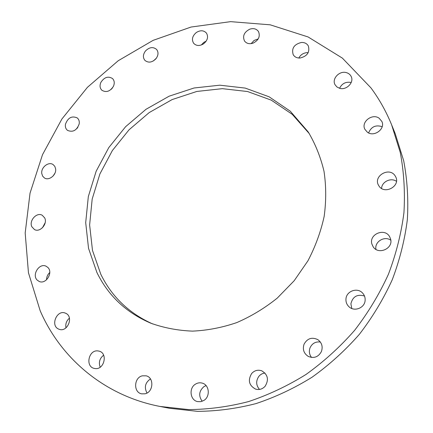 <?xml version="1.0" encoding="UTF-8"?>
<svg xmlns="http://www.w3.org/2000/svg" width="433" height="433" viewBox="0 0 433 433"><rect width="100%" height="100%" fill="white"/><g stroke="black" fill="none" stroke-linecap="round" stroke-linejoin="round"><path stroke-width="0.65" d="M309.292 133.624L292.232 114.323L271.258 100.137L247.557 91.531L222.356 88.662L196.836 91.45L172.123 99.579L149.217 112.569L129.034 129.808L112.369 150.549L99.899 173.958L92.175 199.099L89.626 224.949L92.489 250.415L100.835 274.333C111.855 296.843 129.142 313.378 152.681 323.938M96.905 272.481C108.288 295.793 126.274 312.707 150.873 323.224C164.037 327.916 177.92 330.547 192.523 331.126C207.331 330.46 222.075 327.619 236.759 322.601C251.162 316.371 264.666 308.199 277.261 298.099L294.159 280.763L307.917 260.845C315.403 246.539 320.821 231.72 324.165 216.381C326.26 201.009 326.211 185.99 324.014 171.333C320.637 157.119 315.381 144 308.242 131.984L290.224 111.151L269.11 96.808L245.235 88.094L219.829 85.187L194.092 87.986L169.146 96.18L146.024 109.284L125.635 126.674L108.786 147.599L96.164 171.214L88.327 196.577L85.696 222.654L88.538 248.347L96.905 272.481M370.913 87.845L342.362 58.109L308.112 36.962L270.214 24.822L230.605 21.65L191.056 27.041L153.136 40.345L118.198 60.744L87.444 87.309L61.908 118.999L42.504 154.689L30.039 193.145L25.179 233.008L28.454 272.758L40.161 310.721C60.533 357.912 104.039 395.675 159.918 406.43L188.674 409.586C208.479 409.445 228.413 406.787 248.488 401.602C268.395 394.972 287.561 385.927 305.99 374.475C323.749 361.739 339.932 347.06 354.535 330.444C368.028 312.918 379.313 294.213 388.39 274.338C396.087 254.047 401.267 233.495 403.94 212.684C405.169 191.992 403.94 171.912 400.26 152.454L391.632 124.839C386.139 111.384 379.232 99.054 370.913 87.845M203.824 400.465C210.535 396.639 209.361 384.764 202.184 383.102C199.857 382.474 197.627 382.821 195.494 384.131C188.664 388.028 190.065 400.238 197.578 401.591L200.777 401.662L203.824 400.465M251.643 373.527C247.681 380.304 249.002 385.5 255.6 389.115C259.286 390.111 262.468 389.143 265.164 386.209C269.034 379.703 267.892 374.572 261.738 370.81C257.879 369.522 254.512 370.426 251.643 373.527M304.069 344.165C302.396 349.371 303.793 353.452 308.264 356.408C313.995 358.686 318.385 357.052 321.438 351.499C323.034 346.6 321.833 342.649 317.827 339.634C311.933 336.863 307.343 338.379 304.069 344.165M345.956 299.122C345.794 302.093 346.779 304.61 348.911 306.678C354.302 312.155 364.943 307.923 365.138 300.156C365.279 297.476 364.462 295.144 362.681 293.157C357.474 287.03 346.194 291.1 345.956 299.122M371.893 244.055L373.176 246.815C378.464 255.324 393.689 248.407 390.55 238.848L389.613 236.662C384.683 227.536 368.77 234.237 371.893 244.055M379.021 186.071C384.536 194.888 400.585 186.206 395.762 176.951L394.999 175.636C389.159 166.673 373.084 176.101 378.512 185.243L379.021 186.071M367.411 132.244C374.069 137.407 385.565 128.92 381.89 121.516L379.151 118.231C372.261 113.051 360.819 121.987 364.895 129.326L367.411 132.244M339.656 88.31C346.411 90.481 354.297 82.459 351.201 76.554C350.237 74.563 348.619 73.253 346.346 72.62C339.44 70.492 331.624 78.779 335.001 84.646L336.885 86.936L339.656 88.31M299.934 58.038C307.17 56.322 309.979 52.306 308.356 45.995C306.932 43.544 304.632 42.364 301.455 42.456C294.126 44.274 291.377 48.355 293.201 54.693C294.635 56.994 296.876 58.109 299.934 58.038M253.029 43.176C258.609 40.323 260.428 36.448 258.485 31.533C256.488 28.795 253.592 28.004 249.792 29.168C244.152 32.096 242.383 36.02 244.483 40.951C246.474 43.554 249.321 44.296 253.029 43.176M203.629 43.787C207.596 40.421 208.544 36.859 206.471 33.114C203.797 30.234 200.425 30.023 196.36 32.48C192.349 35.912 191.44 39.511 193.632 43.273C196.301 46.022 199.629 46.196 203.629 43.787M155.918 58.785C158.429 55.37 158.662 52.263 156.622 49.465C153.158 46.607 149.45 47.1 145.499 50.942C142.95 54.423 142.749 57.567 144.898 60.376C148.351 63.115 152.026 62.585 155.918 58.785M113.451 86.286C114.745 83.174 114.442 80.603 112.531 78.562C108.169 75.889 104.277 77.171 100.857 82.416C99.53 85.588 99.866 88.202 101.869 90.248C106.226 92.803 110.085 91.482 113.451 86.286M79.196 123.903C79.564 121.337 78.898 119.335 77.204 117.9C71.818 115.6 67.9 117.722 65.448 124.276C65.064 126.918 65.762 128.958 67.548 130.403C72.923 132.574 76.803 130.409 79.196 123.903M55.619 168.843L54.802 166.353L53.102 164.567C48.599 161.26 40.794 167.457 41.774 173.541L42.623 176.123L44.42 177.947C48.945 181.102 56.642 174.867 55.619 168.843M44.691 217.907L42.223 215.255C36.724 211.889 28.74 220.787 31.869 226.795L34.494 229.571C40.025 232.765 47.852 223.812 44.691 217.907M47.83 267.426L46.012 266.176C39.279 262.782 31.609 274.906 37.211 280.119L39.235 281.482C46.012 284.66 53.432 272.487 47.83 267.426M65.697 313.265L65.139 313.037C56.869 309.649 50.233 325.508 58.487 329.02L59.305 329.345C67.629 332.43 73.891 316.577 65.697 313.265M97.863 350.909C88.668 349.642 85.052 366.545 94.177 368.396L95.179 368.57C104.283 369.901 108.05 353.236 99.173 351.152L97.863 350.909M142.381 375.817C133.862 377.511 133.218 392.466 141.683 393.851L145.055 393.792C153.482 392.157 154.3 377.489 146.127 375.822L142.381 375.817M159.918 406.43L169.314 408.254L197.47 411.35C216.841 411.231 236.326 408.655 255.93 403.616C275.361 397.169 294.061 388.374 312.031 377.23C329.334 364.84 345.101 350.557 359.32 334.384C372.45 317.313 383.432 299.1 392.26 279.729C399.735 259.952 404.768 239.909 407.35 219.601C408.525 199.397 407.301 179.776 403.686 160.746L395.232 133.71L391.632 124.839M150.446 378.951C145.19 382.637 144.037 387.329 146.993 393.034M103.639 355.195C99.622 358.4 98.47 362.394 100.185 367.184M69.421 318.179C66.438 320.777 65.291 323.998 65.978 327.835M49.779 272.492C47.657 274.479 46.585 276.904 46.564 279.772M45.173 222.73L42.483 227.731M54.98 173.119L53.075 176.047M77.87 127.286L76.825 128.639M112.493 87.894L111.108 89.409M156.394 58.163L153.461 60.896M206.195 41.14L203.846 42.347L201.307 45M258.225 38.889L254.095 40.464L251.151 43.636M308.193 52.664L306.91 52.642C303.252 53.021 300.551 54.818 298.813 58.027M351.217 82.503L350.898 82.411C345.702 81.604 341.929 83.564 339.586 88.289M382.182 126.696C375.741 124.628 371.211 126.707 368.597 132.92M396.455 181.324C390.956 177.308 381.711 181.768 381.587 188.452M390.815 240.239C384.493 235.509 374.28 241.836 375.963 249.397M364.494 296.026C357.257 293.942 352.722 296.535 350.892 303.82L351.791 308.502M320.344 342.016C315.646 341.458 312.225 343.347 310.088 347.683C308.783 351.228 309.27 354.486 311.554 357.452M264.98 373.046C262.587 373.295 260.574 374.361 258.945 376.245C255.762 380.845 255.952 385.24 259.502 389.429M206.065 385.592L204.062 386.528C198.996 390.912 198.368 395.832 202.179 401.277"/></g></svg>
